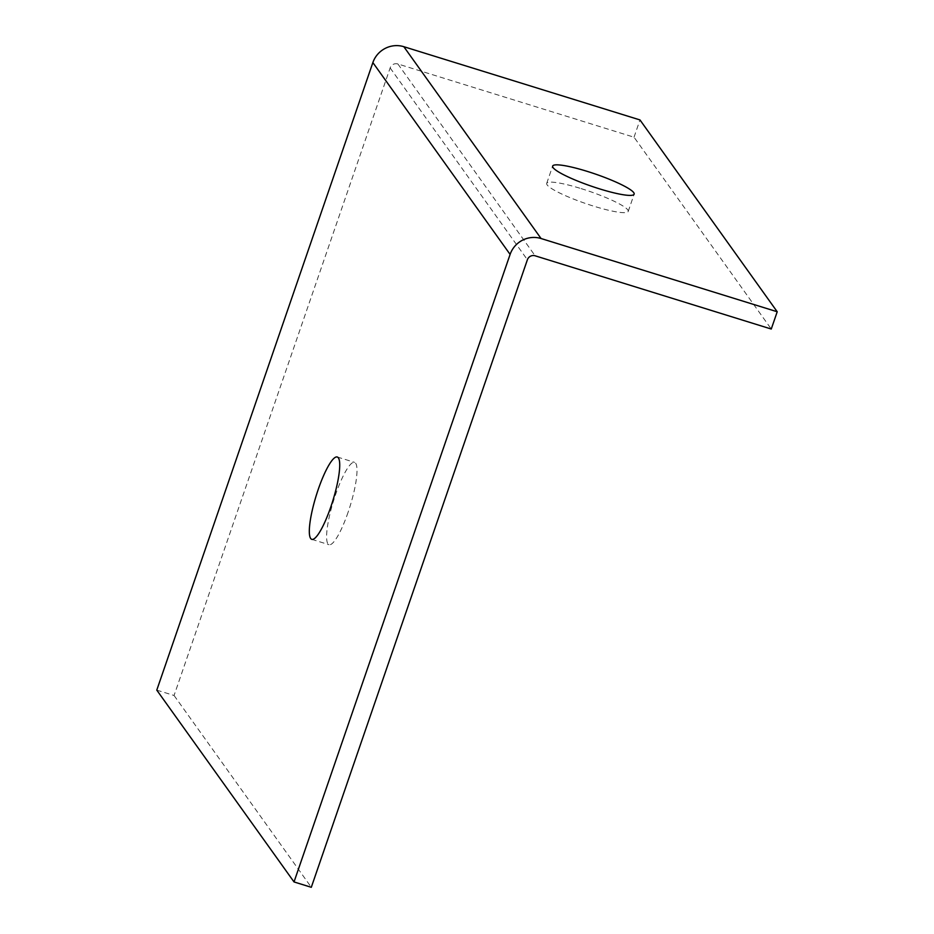 <?xml version="1.0" encoding="UTF-8"?>
<svg xmlns="http://www.w3.org/2000/svg" width="934" height="934" viewBox="0 0 934 934"><rect width="100%" height="100%" fill="white"/><g stroke="black" fill="none" stroke-linecap="round" stroke-linejoin="round"><path stroke-width="0.7" stroke-dasharray="4.67 3.5" d="M348.078 512.311A43.104 8.698 107.2 0 1 329.037 544.697A43.104 8.698 107.2 0 1 335.528 494.751A43.104 8.698 107.2 0 1 354.57 462.365A43.104 8.698 107.2 0 1 348.078 512.311M581.182 188.621A43.104 6.386 -161 0 1 628.208 211.423A43.104 6.386 -161 0 1 593.732 206.169A43.104 6.386 -161 0 1 546.705 183.368A43.104 6.386 -161 0 1 581.182 188.621M156.784 690.121L174.063 695.48L390.143 67.937A6.153 5.966 -35.6 0 1 397.884 63.967L634.034 137.205L771.262 329.037M634.034 137.205L639.977 119.937M174.063 695.48L311.302 887.3M397.884 63.967L535.124 255.799M390.143 67.937L527.383 259.769M311.758 539.338L329.037 544.697M628.208 211.423L634.151 194.155M546.705 183.368L552.648 166.089M337.291 457.006L354.57 462.365"/><path stroke-width="1.4" d="M330.799 506.952A43.104 8.698 107.2 0 1 311.758 539.338A43.104 8.698 107.2 0 1 318.249 489.393A43.104 8.698 107.2 0 1 337.291 457.006A43.104 8.698 107.2 0 1 330.799 506.952M599.686 188.901A43.104 6.386 19 0 0 634.151 194.155A43.104 6.386 19 0 0 587.124 171.342A43.104 6.386 19 0 0 552.648 166.089A43.104 6.386 19 0 0 599.686 188.901M294.023 881.941L156.784 690.121L372.864 62.578A24.623 23.84 -35.6 0 1 403.838 46.7L639.977 119.937L777.216 311.758L541.066 238.52A24.623 23.84 -35.6 0 0 510.104 254.41L294.023 881.941L311.302 887.3L527.383 259.769A6.153 5.966 -35.6 0 1 535.124 255.799L771.262 329.037L777.216 311.758M403.838 46.7L541.066 238.52M372.864 62.578L510.104 254.41"/></g></svg>

